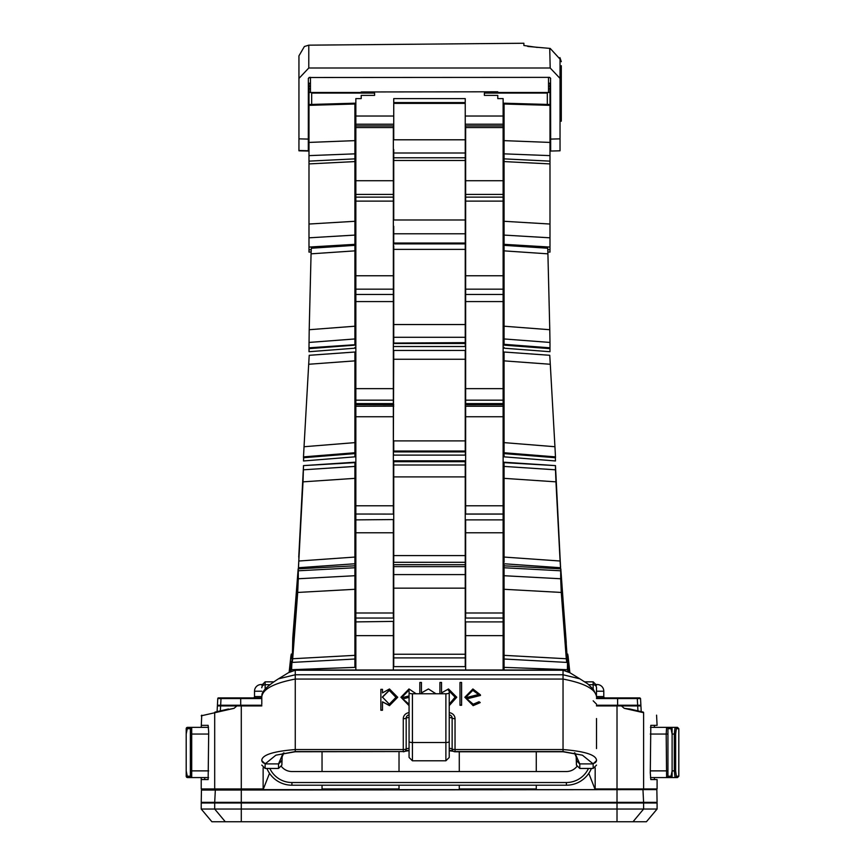 <?xml version="1.0" encoding="UTF-8"?>
<svg xmlns="http://www.w3.org/2000/svg" width="865" height="865" viewBox="0 0 865 865"><rect width="100%" height="100%" fill="white"/><g stroke="black" fill="none" stroke-linecap="round" stroke-linejoin="round"><path stroke-width="1.3" d="M261.792 704.153L261.792 696.855A3.352 3.233 180 0 1 261.868 696.163M596.515 718.523L596.515 748.571M588.751 684.691L593.163 684.691A3.352 3.082 0 0 1 596.515 687.772L596.428 696.249C595.044 688.81 583.918 683.08 563.039 679.057L295.268 679.057C274.389 683.08 263.252 688.81 261.879 696.249L261.933 695.492L261.879 696.249M574.836 752.853L579.777 763.892L593.163 763.892L582.426 755.188L563.039 751.555L455.033 751.555A3.352 2.725 120.5 0 1 453.336 751.296L453.336 751.296A3.352 3.352 0 0 0 455.033 751.761L455.033 751.555M563.039 670.213L295.268 670.213L288.51 672.678L278.454 678.83L295.268 674.765L563.039 674.765L579.853 678.83L569.797 672.678L563.039 670.213L563.039 749.555C584.654 751.285 595.812 754.81 596.515 760.097A3.352 3.244 0 0 1 593.044 763.341M278.53 763.892L265.144 763.892L265.144 768.455L278.53 768.455L278.53 763.892L283.093 753.296M409.069 714.847A3.568 3.352 180 0 0 406.172 718.134L406.172 748.982A3.352 2.725 59.5 0 1 404.971 751.296A3.352 2.725 59.5 0 1 403.274 751.555L295.268 751.555L275.881 755.188L265.144 763.892L261.792 760.605M275.989 755.145L295.268 751.761L295.268 749.555L403.274 749.555L403.274 718.707A6.466 6.077 0 0 1 409.069 712.663M459.985 705.267L461.607 705.267L461.607 682.463L459.985 682.463L459.985 705.267M466.711 698.92L480.497 695.449L480.356 694.79L472.885 688.962L464.851 697.266L473.155 705.645L480.161 702.64L479.037 701.71L473.22 704.207L466.711 698.693L480.453 695.233M409.069 704.197L402.809 698.92L409.069 697.352M416.119 693.773L408.983 688.962L400.938 697.266L409.069 705.645M449.238 705.613L456.752 697.233L448.513 688.962L441.539 692.897L441.539 682.463L439.907 682.463L439.907 693.773L439.907 682.463M435.96 693.773L428.424 688.962L421.45 692.897L421.45 682.463L419.828 682.463L419.828 693.773L419.828 682.463M382.481 692.897L382.481 689.34L380.86 689.34L380.86 710.262L382.481 710.262L382.481 701.829L389.466 705.645L397.695 697.298L389.466 688.962L382.481 692.897M265.263 763.341A3.352 3.244 0 0 1 261.792 760.097C262.495 754.81 273.654 751.285 295.268 749.555L295.268 670.213M283.893 752.853L282.12 756.853L281.871 765.103L281.871 760.4L278.725 763.892M576.425 758.908L576.425 765.103L576.187 756.853L574.414 752.853M579.582 763.882L576.425 760.4M596.439 696.163A3.352 3.233 180 0 1 596.515 696.855L596.428 696.249M579.777 763.892L579.777 768.455L593.163 768.455L593.163 763.892L596.515 760.605M409.069 748.409A3.352 1.135 180 0 0 406.172 748.982A3.352 1.135 180 0 1 403.274 749.555L403.274 751.761A3.352 3.352 0 0 0 404.971 751.296L409.069 750.625M449.238 712.663A6.466 6.077 0 0 1 455.033 718.707L455.033 749.555A3.352 1.135 180 0 1 452.136 748.982A3.352 2.725 120.5 0 0 453.336 751.296L449.238 750.744M382.481 701.829L389.466 705.418L397.695 697.158M380.86 689.34L380.86 710.035L382.481 710.035M382.481 692.67L382.481 689.34M395.943 697.298L389.293 690.194L382.384 697.039L389.293 704.175L395.943 697.363L389.293 690.421L382.384 697.266M421.45 692.67L421.45 682.463M449.238 705.386L456.742 697.158M441.539 692.67L441.539 682.463M454.99 697.071L448.34 690.194L454.99 697.071M449.238 704.121L454.99 697.298M409.069 697.114L402.809 698.92M400.938 697.19L409.069 705.418M402.668 696.552L408.907 690.14L402.668 696.325L402.668 697.525L409.069 695.914M464.851 697.19L473.155 705.418L480.161 702.412M478.507 694.519L472.82 690.14L466.57 696.325L466.57 697.525L478.507 694.519L472.82 690.367L466.57 696.552M459.985 682.463L459.985 705.04L461.607 705.04L461.607 682.463M449.238 751.285L449.238 739.629M409.069 756.702L409.069 692.757A3.352 1.016 0 0 0 412.421 693.773L412.421 760.789L445.886 760.789L445.886 693.773A3.352 1.016 0 0 0 449.238 692.757L449.238 756.702M449.238 692.757L449.238 690.886M409.069 739.629L409.069 751.285M409.069 692.757L409.069 690.886M445.886 693.773L412.421 693.773M576.782 766.595A13.386 13.386 0 0 1 566.391 771.537A13.386 13.386 0 0 0 576.782 766.595M291.916 771.537A13.386 13.386 0 0 1 281.525 766.595A13.386 13.386 0 0 0 291.916 771.537L566.391 771.537M588.47 768.455A24.371 24.371 0 0 1 566.391 782.522L566.391 785.204A27.042 27.042 0 0 0 591.401 768.455A27.042 27.042 0 0 1 566.391 785.204A27.042 27.042 0 0 0 591.401 768.455A27.042 27.042 0 0 1 566.391 785.204L291.916 785.204A27.042 27.042 0 0 1 266.907 768.455A27.042 27.042 0 0 0 291.916 785.204L291.916 782.522L566.391 782.522L291.916 782.522A24.371 24.371 0 0 1 269.837 768.455M633.429 697.904L632.315 697.904M240.697 697.904L240.697 698.542L217.775 698.542A0.67 0.67 0 0 1 218.445 697.904L261.792 697.904M217.775 698.542L217.418 705.235A0.67 0.67 0 0 0 218.088 705.937M269.523 773.31L263.133 789.615L201.891 789.615L201.221 788.945L201.221 777.57M201.221 727.357L201.74 715.16M642.965 803.001L643.603 802.342L642.955 789.615L656.416 789.615L201.448 790.059L201.231 802.342L657.076 802.342L656.859 790.059M187.543 777.57L186.191 770.877L186.191 734.05L187.543 727.357L191.706 727.357L187.543 727.357A1.341 1.341 90 0 0 186.202 728.698L186.202 776.229L190.365 776.229L190.365 728.698A1.341 1.33 -90 0 1 191.706 727.357L191.706 777.57L187.543 777.57A1.341 1.341 -90 0 1 186.202 776.229M667.942 728.698A1.341 1.33 -90 0 0 666.601 727.357L675.035 727.357L674.311 734.05L675.035 727.357L677.479 727.357L675.035 727.357A1.341 1.33 90 0 1 676.354 728.698L678.809 728.698L678.809 776.229L676.354 776.229L675.63 770.877L676.354 776.229A1.341 1.33 90 0 1 675.035 777.57L666.601 777.57L670.764 777.57L666.601 777.57L670.764 777.57L672.116 770.877L672.105 728.698L667.942 728.698L667.942 776.229A1.341 1.33 90 0 1 666.601 777.57L670.764 777.57A1.341 1.341 -90 0 0 672.105 776.229L672.116 734.05L670.764 727.357A1.341 1.341 90 0 1 672.105 728.698M211.893 821.75L201.221 809.035L201.221 803.001L241.292 803.001L241.292 809.035L657.086 809.035L657.086 803.001L643.614 803.001L643.614 809.035L633.007 821.75L211.893 821.75M617.015 821.75L617.015 788.945L643.614 788.945L642.955 789.615L595.423 789.615L595.174 788.945L617.015 788.945L617.015 705.937L596.515 705.937M617.015 705.937L640.922 705.937L641.225 711.625L629.85 708.997L643.106 712.057C661.044 716.198 661.044 716.198 643.106 712.057C661.044 716.198 661.044 716.198 643.106 712.057A0.67 0.66 -77 0 1 643.614 712.706C661.563 716.847 661.563 716.847 643.614 712.706L624.26 708.349L629.85 708.997M220.618 705.937L220.359 710.868L217.083 711.625L217.385 705.937L261.792 705.937M643.614 803.001L241.292 803.001L241.292 788.945L263.133 788.945L262.884 789.615M657.086 809.035L646.415 821.75L633.007 821.75M201.221 809.035L241.292 809.035L241.292 821.75M676.354 728.698L675.63 734.05L675.846 730.309M675.035 777.57L674.311 770.877L675.035 777.57L677.479 777.57L678.809 776.229M667.531 734.05L666.191 734.05L666.601 727.357L670.764 727.357L650.448 727.357M650.448 777.57L666.601 777.57L666.191 734.05L650.285 734.05M675.035 727.357L670.764 727.357M190.365 776.229A1.341 1.33 90 0 0 191.706 777.57L208.541 777.57M191.706 727.357L208.541 727.357M643.614 712.706L643.614 788.945L657.086 788.945L657.086 779.57L650.815 779.57L650.285 772.877L650.815 725.346L657.086 725.346L656.567 715.16M202.107 779.57L208.141 779.57L204.789 779.57L204.659 777.592M204.789 725.346L208.141 725.346L208.692 732.049L208.141 779.57M595.423 789.615L263.133 789.615M588.784 773.31L595.174 789.615M536.268 751.761L536.268 771.537M536.268 785.204L536.268 789.615M459.283 788.945L536.268 788.945M459.283 751.761L459.283 771.537M459.283 785.204L459.283 789.615M399.025 751.761L399.025 771.537M399.025 785.204L399.025 789.615M322.039 788.945L399.025 788.945M322.039 751.761L322.039 771.537M322.039 785.204L322.039 789.615M201.221 788.945L241.292 788.945L241.292 705.937M215.342 803.001L214.704 802.342L215.353 789.615L214.693 788.945L214.693 712.706A0.67 0.66 -103 0 1 215.201 712.057C197.263 716.198 197.263 716.198 215.201 712.057C197.263 716.198 197.263 716.198 215.201 712.057L234.047 708.349L201.221 715.82M220.359 710.868L228.457 708.997M208.141 725.346L202.107 725.346M595.174 788.945L595.174 767.785M263.133 788.945L263.133 767.785M236.869 705.937L234.047 708.349M621.438 705.937L624.26 708.349M596.515 696.563L603.792 696.563A1.341 1.341 0 0 0 605.132 697.904A1.341 1.341 0 0 1 603.792 696.563L603.792 691.211A6.693 6.693 0 0 0 597.099 684.518L596.45 684.518L597.099 684.518M261.857 684.518L261.208 684.518A6.693 6.693 0 0 0 254.515 691.211L254.515 696.563A1.341 1.341 0 0 1 253.175 697.904A1.341 1.341 0 0 0 254.515 696.563L261.792 696.563M596.515 697.904L639.862 697.904L640.533 698.542L596.515 698.542M223.527 697.904L221.678 697.904A0.67 0.67 -90 0 0 221.008 698.542L220.662 705.235L261.792 705.235M610.906 705.267L611.728 705.267M561.298 65.729L561.298 121.176L560.033 121.143L560.033 122.549M310.459 77.309L310.459 92.49M548.518 77.309L548.518 92.49M527.801 46.451L550.194 48.429L560.033 59.144L560.033 150.802L550.659 151.051L550.659 139.092L550.659 150.748M560.033 78.423L550.194 68L549.729 48.397M537.262 47.424L523.876 45.499L523.876 43.25L308.783 45.164L308.783 68L550.194 68M550.551 78.142L550.659 139.092L560.033 138.854M550.659 78.672L549.74 77.418M309.032 77.504L549.426 77.363M308.318 139.092L308.318 151.051L298.944 150.802L298.944 138.854L308.318 139.092L308.362 78.347M298.944 138.854L298.944 55.847L304.394 46.515L308.783 45.164M309.551 77.363L308.318 78.672M308.783 68L298.944 78.423M298.944 150.499L308.318 150.748M549.989 83.202L548.518 83.202L549.989 83.202L549.989 105.346L504.068 104.005L504.068 140.638L549.989 142.422L549.989 104.514L504.068 103.195L504.068 104.005M310.459 86.23L308.989 86.219L308.989 104.514L354.91 103.195L354.91 104.005L308.989 105.346L308.989 104.514M566.737 662.406L504.068 659.011L504.068 670.007M504.068 644.922L503.127 644.879M355.85 644.879L354.91 644.922M465.24 553.989L465.24 566.64L393.737 566.64L393.737 574.598L465.24 574.598L465.24 566.64M504.068 558.087L503.127 558.033M393.737 561.893L393.737 555.59L465.24 555.59L465.24 562.293L393.737 562.304L393.337 556.66M393.737 562.304L393.337 564.715M560.563 566.251L560.563 568.835M504.068 562.304L504.068 557.06L560.087 561.017L555.957 481.848L504.068 478.345L504.068 557.06M560.087 561.017L560.542 567.732L504.068 563.764L504.068 565.818L503.127 565.786M355.85 565.786L354.91 565.818L354.91 462.624L303.474 465.608L354.91 462.213M355.85 558.033L354.91 558.087M303.496 469.803L354.91 466.419L354.91 478.345L303.02 481.848L303.496 466.019L298.414 568.835M393.737 451.033L393.737 440.901L465.24 440.901L465.24 451.033L393.737 451.033L393.737 451.887L465.24 451.887L465.64 449.908L465.24 455.109L393.737 455.12L393.337 453.044M555.341 457.726L555.481 460.959L504.068 456.839L504.068 454.731L503.127 454.676M465.24 455.12L393.737 455.12M355.85 454.676L354.91 454.731L354.91 456.828L303.496 460.959L303.626 457.726M303.496 460.959L303.702 457.715M393.337 343.07L465.24 342.637L465.24 345.74M504.068 347.427L503.127 347.654M504.068 348.195L549.967 351.709L549.989 350.952L549.989 342.443L504.068 338.95L504.068 344.313L549.989 347.817L549.967 348.649L504.068 345.146M355.85 347.654L354.91 347.427M309.129 348.638L309.01 351.72L308.989 347.817L355.85 344.659M465.64 246.417L465.24 248.039M311.108 251.964L308.989 252.115L308.989 105.346M504.068 243.552L504.068 244.33L549.989 247.066L549.989 252.115L547.859 251.964M308.989 83.235L310.459 83.224L308.989 83.235M308.989 86.219L308.989 83.213M549.989 86.219L548.518 86.23M549.989 142.422L549.989 155.624L504.068 153.851L504.068 149.494M465.24 149.494L465.24 153.008L393.737 153.008L393.737 157.776L465.24 157.776L465.24 160.479L393.737 160.479L393.737 219.98L465.24 219.98L465.24 160.479M393.737 226.284L393.737 243.033L465.24 243.033L465.24 233.788L393.737 233.788M465.24 103.465L465.24 116.029L503.127 116.029L503.127 98.61L497.775 98.61L497.775 95.388L484.378 95.388L484.378 93.063L497.775 93.074M497.775 98.61L497.775 95.388M497.775 93.063L497.775 91.787L361.202 91.96L361.202 93.063M361.202 93.074L374.588 93.063L374.588 95.388L361.202 95.388L361.202 98.61L355.85 98.61L355.85 116.029L393.737 116.029L393.737 139.795L465.24 139.795L465.24 116.029M361.202 95.388L361.202 98.61M361.202 91.96L497.775 91.787M292.121 658.492L291.581 669.694L354.91 667.369L354.91 659.011L292.24 662.406L292.694 658.741L354.91 655.346L354.91 589.292L297.701 592.438L292.694 658.741M291.581 658.514L291.289 654.048L290.878 656.178L289.148 672.213M291.148 671.035L290.91 661.476L289.807 671.77M291.148 662.222L291.137 661.476M393.737 657.908L393.737 654.243L465.24 654.243L465.24 657.908L393.737 657.908L393.737 666.623L465.24 666.623L465.24 655.432M566.856 654.016L567.678 654.048L568.089 656.178L569.884 672.754M567.678 654.048L567.397 669.694L504.068 667.369M567.397 658.514L566.856 658.492M567.829 671.381L568.056 661.476L569.213 672.256M567.829 662.222L567.829 661.476M465.24 653.097L465.24 650.945M290.975 671.11L290.921 663.596L290.067 671.618M567.991 671.478L568.046 663.596L568.954 672.073M503.127 621.903L503.127 635.656L465.64 635.656L465.64 621.903L503.127 621.903L503.127 532.775L465.64 532.775L465.64 613.004L503.127 613.004M503.127 670.007L503.127 635.656M465.64 635.656L465.64 670.007M355.85 670.007L355.85 404.69L393.737 404.755M355.85 621.903L393.737 621.394M393.337 621.903L393.337 635.656L355.85 635.656M393.337 670.007L393.337 635.656M504.068 567.754L504.068 575.722L560.693 578.761L560.693 570.792L504.068 567.754L504.068 565.818L560.812 568.846L566.856 652.491L566.737 662.395L566.283 658.741L561.266 592.438L504.068 589.292L504.068 655.346L566.283 658.741M292.24 662.406L292.77 637.894L298.166 568.846L354.91 565.797L354.91 567.754L298.284 570.792L298.166 568.846M354.91 643.301L355.85 643.268M465.24 574.598L465.24 588.157L393.737 588.157L393.737 654.243M465.24 654.243L465.24 588.157M393.737 566.64L393.737 564.704L465.64 564.715M393.737 588.157L393.737 574.598M298.284 570.792L298.284 578.761L354.91 575.722L354.91 567.754M297.701 592.438L298.284 578.761M297.679 588.751L297.657 577.106L292.748 642.187L292.521 655.065L297.679 588.751M292.662 655.065L292.716 654.448M297.884 576.187L297.884 577.106M504.068 659.011L504.068 655.346M504.068 589.292L504.068 575.722M354.91 575.722L354.91 589.292M354.91 655.346L354.91 659M503.127 643.268L504.068 643.301M566.251 654.448L561.288 588.751L561.309 577.106L566.229 642.187L566.305 655.065M561.093 576.187L561.093 577.106M560.812 568.856L560.693 570.792M560.693 578.761L561.266 592.438M561.298 587.27L561.298 578.577L566.24 643.906L566.283 652.913L561.201 587.27M297.679 587.27L297.668 578.577L292.738 643.906L292.684 652.913L297.776 587.27M465.64 532.775L465.64 519.876L503.127 519.876L503.127 514.026L465.64 514.026L465.64 505.776L503.127 505.776L503.127 416.746L465.64 416.746L465.64 505.776M503.127 519.876L503.127 532.775M355.85 519.876L393.737 519.562M393.337 519.876L393.337 532.775L355.85 532.775M355.85 613.004L393.337 613.004L393.337 532.775M393.337 613.004L393.337 618.043L355.85 618.043M503.127 618.043L465.64 618.043L465.64 613.004M555.492 465.619L504.068 462.624L504.068 466.419L555.481 469.803L555.481 466.019L560.563 567.321M354.91 555.427L355.85 555.384M465.64 461.705L393.337 461.705M355.85 463.045L354.91 463.089M465.24 461.694L465.24 476.907L393.737 476.907L393.737 555.59M465.24 555.59L465.24 476.907M393.737 461.694L393.737 465.002L465.24 465.002M393.737 476.907L393.737 465.002M303.02 481.848L298.436 567.732L354.91 563.764M303.161 472.441L298.749 557.114L303.161 472.312M504.068 463.089L503.127 463.045M504.068 478.345L504.068 466.419M298.89 561.017L354.91 557.06M503.127 555.384L504.068 555.427M555.806 472.441L560.228 560.909L555.817 472.312M555.481 469.803L555.957 481.848M555.979 479.675L560.098 558.336L555.946 479.675M555.946 474.993L555.979 475.577M302.999 479.675L298.879 558.336L303.031 479.675M303.031 474.993L302.988 475.577M355.85 514.026L393.337 514.091L355.85 514.026M465.64 416.746L465.64 406.258L503.127 406.258L503.127 404.69L465.24 404.755M503.127 406.258L503.127 416.746M503.127 505.776L503.127 514.091L465.64 514.091M355.85 406.258L393.737 406.172M393.337 406.258L393.337 416.746L355.85 416.746M355.85 505.776L393.337 505.776L393.337 416.746M393.337 505.776L393.337 514.091M354.91 451.595L355.85 451.541M354.91 453.606L303.496 457.736L354.91 453.606L354.91 452.741L303.496 456.882L304.037 446.729L354.91 442.621L354.91 360.867L308.686 364.262L304.037 446.729M393.337 449.908L393.737 350.455L465.24 350.433L465.24 359.256L393.737 359.256M355.85 355.623L354.91 355.677M465.24 440.901L465.24 359.256M465.24 451.865L465.24 451.033M303.496 457.726L303.496 456.882M308.686 364.262L309.227 355.31L354.91 352.012L354.91 360.867M504.068 360.867L504.068 352.023L549.751 355.288L550.291 364.262L504.068 360.867L504.068 442.621L554.941 446.729L550.291 364.262M503.127 451.541L504.068 451.595L504.068 453.606L555.481 457.726L555.481 456.882L504.068 452.741L504.068 453.584L555.471 457.736M504.068 452.741L504.068 442.621M504.068 352.012L549.751 355.288M354.91 442.621L354.91 452.741M504.068 355.677L503.127 355.623M554.941 446.729L555.481 456.882M355.85 388.655L393.337 388.655L393.337 403.598L355.85 403.598L355.85 294.749M503.127 294.749L503.127 301.571L465.64 301.571L465.64 388.655L503.127 388.655L503.127 301.571M503.127 388.655L503.127 400.171L465.64 400.171L465.64 388.655M465.64 400.171L465.64 403.598L503.127 403.598L503.127 400.171M393.337 294.749L393.337 301.571L355.85 301.571M393.337 388.655L393.337 301.571M465.64 301.571L465.64 294.749M354.91 345.146L309.01 348.649L308.989 347.817L309.205 329.716L354.91 326.213L354.91 344.713M465.24 244.719L465.24 249.369L393.737 249.369L393.737 337.274L393.737 324.537L465.24 324.537L465.24 343.059M393.737 343.059L393.737 337.274L465.24 337.274M355.85 256.321L354.91 256.364M465.24 324.537L465.24 249.369M393.737 249.369L393.737 245.801M354.91 246.179L354.91 250.861L311.065 253.834L309.205 329.716M311.065 253.834L311.281 249.066M354.91 338.95L308.989 342.443M504.068 344.713L503.127 344.659M504.068 338.95L504.068 326.213L549.772 329.716L547.913 253.834L504.068 250.861L504.068 326.213M504.068 250.861L504.068 247.098M354.91 245.346L311.259 248.233M354.91 326.213L354.91 250.861M504.068 256.364L503.127 256.321M547.913 253.834L547.718 248.233L504.068 245.346M549.772 329.716L549.989 342.443M355.85 275.762L393.337 275.762L393.337 294.468L355.85 294.468L355.85 116.029M465.64 201.123L465.64 197.133L503.127 197.133L503.127 201.123L465.64 201.123L465.64 275.762L503.127 275.762L503.127 201.123M503.127 275.762L503.127 289.17L465.64 289.17L465.64 275.762M465.64 289.17L465.64 294.468L503.127 294.468L503.127 289.17M355.85 197.133L393.337 197.133L393.337 201.123L355.85 201.123M393.337 275.762L393.337 201.123M354.91 206.681L355.85 206.681M355.85 216.38L354.91 216.38M355.85 219.148L354.91 219.148M465.24 219.98L465.24 233.788M393.737 242.276L393.737 243.033M393.737 160.479L393.737 157.776M465.24 103.378L393.737 103.378L393.737 116.029M393.737 102.578L465.24 102.578L465.24 98.61L393.737 98.61L393.737 103.465M354.91 145.06L355.85 145.06M355.85 151.018L354.91 151.018M465.24 139.795L465.24 157.776M393.737 153.008L393.737 149.494M355.85 154.619L354.91 154.619M308.989 161.139L354.91 158.868L354.91 153.851L308.989 155.624M504.068 140.638L504.068 158.868L549.989 161.139L549.989 151.159M308.989 151.159L308.989 142.422L354.91 140.638L354.91 104.005M354.91 140.638L354.91 153.851M504.068 154.619L503.127 154.619M504.068 151.018L503.127 151.018M503.127 145.06L504.068 145.06M547.794 249.661L549.989 249.682M308.989 247.066L354.91 244.33L354.91 235.085L308.989 237.821M504.068 235.085L504.068 221.289L549.989 224.035L549.989 237.821L504.068 235.085L504.068 244.33M549.989 224.035L549.989 163.907L504.068 161.582L504.068 221.289M504.068 161.582L504.068 158.868M354.91 158.868L354.91 161.582L308.989 163.907M308.989 230.544L308.989 224.035L354.91 221.289L354.91 161.582M354.91 221.289L354.91 235.085M504.068 219.148L503.127 219.148M549.989 161.139L549.989 163.907M549.989 247.066L549.989 230.544M504.068 216.38L503.127 216.38M503.127 206.681L504.068 206.681M465.64 127.544L465.64 180.731L503.127 180.731L503.127 127.544L465.64 127.544L465.64 125.922L503.127 125.922L503.127 127.544M355.85 180.731L393.337 180.731L393.337 127.544L355.85 127.544M393.337 197.133L393.337 194.398L355.85 194.398M465.64 197.133L465.64 180.731M503.127 197.133L503.127 194.398L465.64 194.398M503.127 180.731L503.127 194.398M355.85 125.922L393.337 125.922L393.337 127.544M393.337 180.731L393.337 194.398M503.127 116.029L503.127 124.225L465.24 124.225M503.127 125.922L503.127 124.225M484.378 93.063L547.307 93.063L547.307 104.416M311.67 104.416L311.67 93.063L374.588 93.063M261.792 685.188L265.144 681.836L265.144 689.156M261.792 687.772A3.352 3.082 0 0 1 265.144 684.691L269.556 684.691M593.163 689.156L593.163 681.836L596.515 685.188M563.039 751.761L455.033 751.761L455.033 749.555L563.039 749.555L563.039 751.761L582.426 755.188M452.709 750.755A6.693 2.281 0 0 0 449.238 750.42L449.238 717.572A0.67 0.627 180 0 0 449.238 717.539M409.069 750.42A6.693 2.281 0 0 0 405.599 750.755M403.274 751.555L295.268 751.761M403.274 718.707A3.352 1.135 -0 0 0 406.172 718.134A3.352 1.135 180 0 1 409.069 717.572M449.238 717.572A3.352 1.135 180 0 1 452.136 718.134A3.568 3.352 180 0 0 449.238 714.847M449.238 748.409A3.352 1.135 180 0 1 452.136 748.982L452.136 718.134A3.352 1.135 180 0 0 455.033 718.707M449.238 741.5A3.352 1.016 0 0 1 445.886 742.516L412.421 742.516A3.352 1.016 0 0 1 409.069 741.5M596.515 705.235L617.61 705.235L617.61 705.937M217.418 705.235L220.662 705.235A0.67 0.67 -90 0 0 221.332 705.937M225.289 821.75L214.693 809.035L214.693 803.001M675.63 770.877L675.63 734.05L675.63 770.877L674.311 770.877L674.311 734.05L672.116 734.05M667.942 776.229L672.105 776.229M675.63 734.05L674.311 734.05M667.531 770.877L650.285 770.877M190.365 728.698L186.202 728.698M672.116 770.877L674.311 770.877M190.776 770.877L208.692 770.877M190.776 734.05L208.692 734.05M637.689 705.937L637.938 710.868M617.61 697.904L617.61 705.235L637.646 705.235A0.67 0.67 90 0 1 636.975 705.937M636.629 697.904A0.67 0.67 90 0 1 637.3 698.542L637.646 705.235L640.889 705.235L640.219 705.937M240.697 705.937L240.697 698.542L261.792 698.542M603.792 691.211L596.515 691.211M261.792 691.211L254.515 691.211M560.033 114.483L561.298 114.483M503.127 230.004L504.068 230.004M354.91 230.004L355.85 230.004M354.91 219.97L355.85 219.97M503.127 219.97L504.068 219.97M308.989 88.879L310.459 88.879M548.518 88.879L549.989 88.879M355.85 127.252L354.91 127.252M504.068 127.252L503.127 127.252M393.337 400.171L355.85 400.171M393.337 289.17L355.85 289.17M393.737 124.225L355.85 124.225M504.068 140.768L503.127 140.768M355.85 140.768L354.91 140.768M584.978 681.836L593.163 681.836M265.144 681.836L273.34 681.836M278.53 768.455L281.871 765.103M579.777 768.455L576.425 765.103M288.51 672.678L295.268 670.007L563.039 670.007L569.797 672.678M596.396 695.611L593.336 689.373L587.757 683.869L579.853 678.83M278.454 678.83C267.123 686.032 261.608 691.622 261.911 695.601M593.163 700.801L596.515 704.153M593.163 768.455L596.515 765.103M265.144 768.455L261.792 765.103M412.421 760.789L409.069 757.448M445.886 760.789L449.238 757.448M678.809 728.698L677.479 727.357M654.405 779.57L654.405 777.57M654.405 727.357L654.405 725.346M656.416 789.615L657.086 788.945M201.88 803.001L201.231 802.342M656.427 803.001L657.076 802.342M640.533 698.542L640.889 705.235M559.915 57.609L561.298 61.685M561.298 121.176L560.033 121.176M503.127 246.276L504.068 246.276M354.91 246.276L355.85 246.276M308.989 92.49L361.202 92.49M497.775 92.49L549.989 92.49M504.068 456.839L555.471 460.969M303.496 460.969L354.91 456.839M393.737 346.519L465.24 346.519M309.01 351.72L354.91 348.195M291.289 654.048L292.121 654.016M393.737 460.807L465.24 460.807M504.068 462.213L555.503 465.608M465.64 404.69L503.127 404.69M355.85 404.69L393.337 404.69M465.24 451.887L393.737 451.887M309.216 355.288L354.91 352.012M393.737 350.433L465.24 350.433M355.85 403.598L393.337 403.598M465.64 403.598L503.127 403.598M465.24 343.481L393.737 343.481M393.737 243.876L465.24 243.876M311.184 249.661L308.989 249.823M504.068 141.449L503.127 141.449M355.85 141.449L354.91 141.449"/></g></svg>
